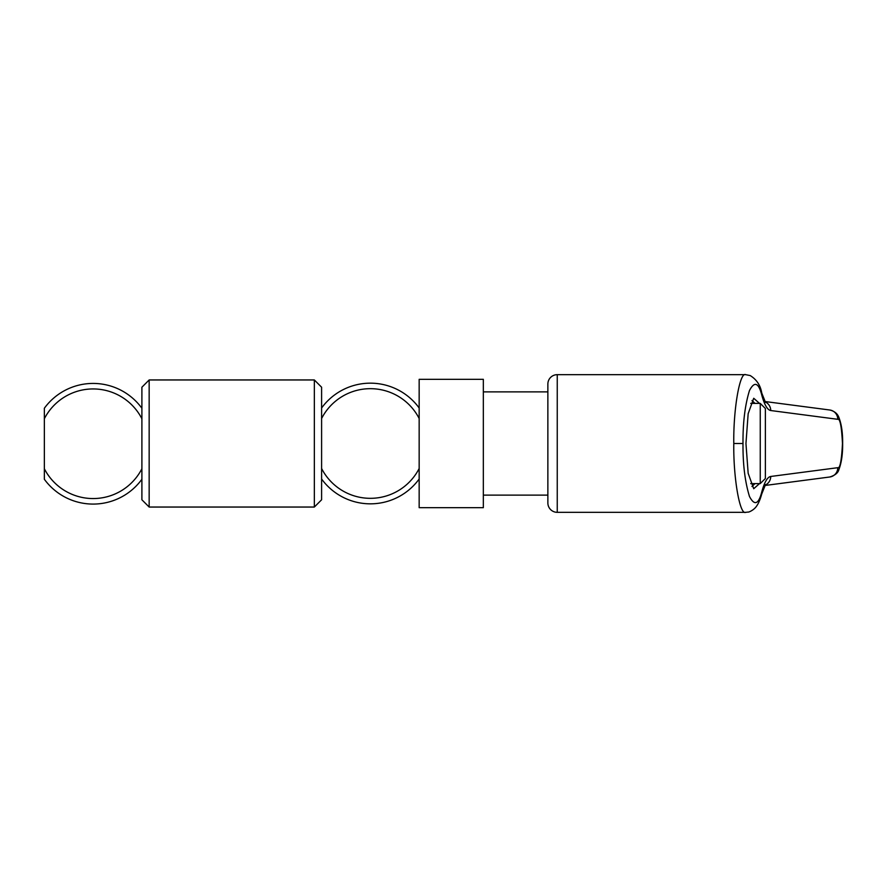 <?xml version="1.0" encoding="UTF-8"?>
<svg xmlns="http://www.w3.org/2000/svg" width="887" height="887" viewBox="0 0 887 887"><rect width="100%" height="100%" fill="white"/><g stroke="black" fill="none" stroke-linecap="round" stroke-linejoin="round"><path stroke-width="1.33" d="M44.35 468.746L44.35 479.257A60.327 60.327 0 0 0 141.898 479.257L141.898 408.253A60.327 60.327 0 0 0 44.35 408.253L44.35 468.746A54.806 54.806 0 0 0 141.898 468.746M44.35 418.753A54.806 54.806 0 0 1 141.898 418.753M141.898 479.257L141.898 499.78L149.16 507.042L314.342 507.042L314.342 379.958L149.16 379.958L149.16 507.042M149.16 379.958L141.898 387.22L141.898 408.253M314.342 507.042L321.604 499.78L321.604 479.002A60.327 60.327 0 0 0 419.163 479.002L419.163 407.998A60.327 60.327 0 0 0 321.604 407.998L321.604 387.22L314.342 379.958M321.604 407.998L321.604 479.002M321.604 418.498A54.806 54.806 0 0 1 419.163 418.498M419.163 468.502A54.806 54.806 0 0 1 321.604 468.502M419.163 407.998L419.163 379.326L483.337 379.326L483.337 507.674L419.163 507.674L419.163 479.002M759.505 483.615L753.717 488.726L748.162 473.292L745.956 443.5L748.162 413.708L753.717 398.274L759.505 403.385M751.988 486.497L754.937 483.615M557.247 512.331A9.38 9.38 0 0 1 547.867 502.951L547.867 384.049A9.38 9.38 0 0 1 557.247 374.669L557.247 512.331L745.679 512.331C739.802 515.414 733.261 477.561 733.793 443.5C733.261 409.439 739.802 371.586 745.679 374.669L557.247 374.669M745.69 512.331L748.229 512.054C748.107 512.475 753.928 510.402 756.788 505.812C758.596 503.273 760.248 499.326 761.745 493.981L761.745 493.981A9.38 7.473 -164.7 0 0 761.889 491.509C764.527 482.029 767.466 477.018 770.714 476.474A9.38 9.192 82.5 0 1 765.126 485.111M754.937 403.385L752.01 400.514M547.867 495.123L483.337 495.123M547.867 391.877L483.337 391.877M745.679 374.669L750.225 375.567C756.678 379.603 760.514 385.424 761.745 393.019L761.745 393.019A9.38 7.473 164.7 0 1 761.889 395.491C758.64 382.607 754.504 380.944 749.493 390.491C745.002 405.071 742.829 422.744 742.996 443.5C742.829 464.256 745.002 481.929 749.493 496.509C754.504 506.056 758.64 504.393 761.889 491.509M770.714 476.474L837.76 467.693A9.38 9.192 82.5 0 1 829.777 476.995L829.777 476.995C835.077 475.332 838.115 472.86 838.891 469.589C841.519 462.715 842.772 454 842.65 443.422C842.772 432.712 841.475 423.953 838.769 417.145C837.383 413.542 834.39 411.158 829.777 410.005L764.904 401.512M765.126 401.889A9.38 9.192 97.5 0 1 770.714 410.526C767.466 409.982 764.527 404.971 761.889 395.491M837.76 467.693C840.022 468.68 841.586 460.619 842.473 443.5C841.586 426.381 840.022 418.32 837.76 419.307A9.38 9.192 -82.5 0 0 829.777 410.005M760.248 403.385L765.381 408.519L765.381 478.481L760.248 483.615L760.248 403.385L750.712 403.385M742.996 443.5L733.793 443.5M837.76 419.307L770.714 410.526M765.503 484.579L761.745 493.981M764.904 485.488L829.777 476.995M761.745 393.019L765.503 402.421M750.712 483.615L760.248 483.615"/></g></svg>
